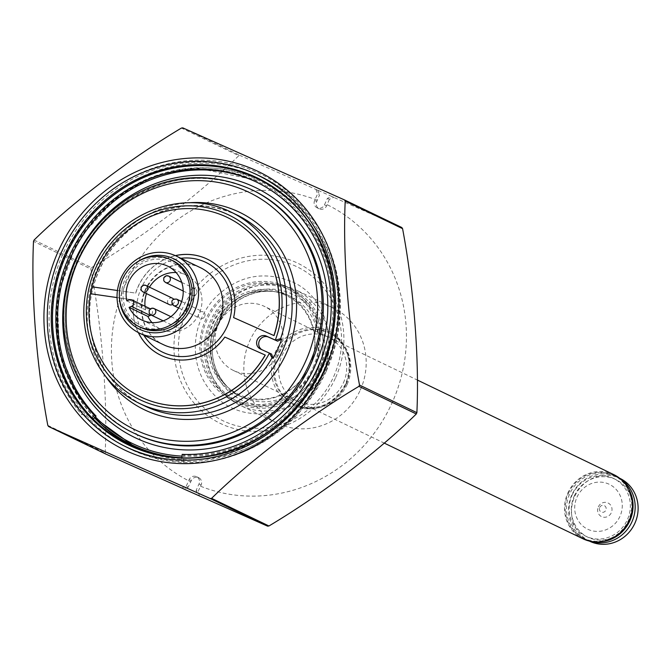 <?xml version="1.0" encoding="UTF-8"?>
<svg xmlns="http://www.w3.org/2000/svg" width="670" height="670" viewBox="0 0 670 670"><rect width="100%" height="100%" fill="white"/><g stroke="black" fill="none" stroke-linecap="round" stroke-linejoin="round"><path stroke-width="0.5" stroke-dasharray="3.35 2.51" d="M313.099 367.436A61.565 58.148 -64.3 0 0 255.287 283.301A61.565 58.148 -64.3 0 0 211.578 380.568A61.565 58.148 -64.3 0 0 313.099 367.436M333.668 376.599A85.417 80.66 -64.3 0 0 253.469 259.885A85.417 80.66 -64.3 0 0 192.826 394.814A85.417 80.66 -64.3 0 0 333.668 376.599M335.687 377.461A88.968 84.026 -64.3 0 0 252.146 255.881A88.968 84.026 -64.3 0 0 188.974 396.439A88.968 84.026 -64.3 0 0 335.687 377.461M129.444 444.83A147.693 139.477 -64.3 0 0 129.477 444.846A147.693 139.477 -64.3 0 0 320.964 368.55A147.693 139.477 -64.3 0 0 257.632 178.706A147.693 139.477 -64.3 0 0 257.59 178.689M47.804 425.366L105.173 452.987A188.622 178.128 115.7 0 0 105.952 454.126M105.173 452.987C107.652 399.379 102.225 329.364 90.869 268.972L33.5 241.351M34.086 240.044L91.455 267.665A188.622 178.128 115.7 0 0 90.869 268.972M91.455 267.665C143.95 236.343 200.037 193.731 238.788 155.674L181.428 128.054M182.793 127.87L240.161 155.499A188.622 178.128 115.7 0 0 238.788 155.674M327.387 198.362L329.38 199.325L333.702 197.349L331.91 196.486L327.387 198.362L324.464 204.852A5.695 5.377 115.7 0 1 317.086 207.8A5.695 5.377 115.7 0 1 314.64 200.481L317.563 193.982L315.947 189.376L317.739 190.238L240.161 155.499M329.38 199.325L326.575 205.874A5.695 5.377 115.7 0 1 319.196 208.814A5.695 5.377 115.7 0 1 316.751 201.494L319.557 194.945L317.563 193.982M331.91 196.486L315.947 189.376M401.799 227.515L333.702 197.349M317.739 190.238L319.557 194.945M199.493 495.976L198.086 491.462L196.092 490.499L197.7 495.113M181.738 488.003L186.268 486.127L188.262 487.082L191.293 480.65A5.695 5.377 115.7 0 1 198.68 477.702A5.695 5.377 115.7 0 1 201.117 485.021L198.086 491.462M186.268 486.127L189.183 479.628A5.695 5.377 115.7 0 1 196.57 476.688A5.695 5.377 115.7 0 1 199.007 484.008L196.092 490.499M188.262 487.082L183.53 488.866M216.435 324.615A58.726 55.451 115.7 0 1 291.165 293.628A58.726 55.451 115.7 0 1 317.748 369.756A58.726 55.451 115.7 0 1 243.017 400.744A58.726 55.451 115.7 0 1 216.435 324.615M309.875 366.055A55.878 52.763 115.7 0 1 237.44 394.923A55.878 52.763 115.7 0 1 214.132 321.684A55.878 52.763 115.7 0 1 285.914 294.239A55.878 52.763 115.7 0 1 309.875 366.055M360.276 390.066A64.06 60.493 -64.3 0 0 332.806 307.731A64.06 60.493 -64.3 0 0 250.505 339.196A64.06 60.493 -64.3 0 0 277.221 423.164A64.06 60.493 -64.3 0 0 360.276 390.066M323.267 372.252A64.06 60.493 -64.3 0 0 295.797 289.909A64.06 60.493 -64.3 0 0 213.495 321.382A64.06 60.493 -64.3 0 0 240.212 405.342A64.06 60.493 -64.3 0 0 323.267 372.252M347.102 384.479A39.857 37.646 -64.3 0 0 330.009 333.241A39.857 37.646 -64.3 0 0 278.804 352.822A39.857 37.646 -64.3 0 0 295.42 405.065A39.857 37.646 -64.3 0 0 347.102 384.479M343.417 382.838A35.585 33.609 -64.3 0 0 310.001 334.204A35.585 33.609 -64.3 0 0 284.733 390.426A35.585 33.609 -64.3 0 0 343.417 382.838M324.037 369.915A151.252 142.836 -64.3 0 0 259.173 175.498A151.252 142.836 -64.3 0 0 64.856 249.809A151.252 142.836 -64.3 0 0 127.936 448.054A151.252 142.836 -64.3 0 0 324.037 369.915M326.357 371.038A151.252 142.836 -64.3 0 0 261.493 176.62A151.252 142.836 -64.3 0 0 67.176 250.923A151.252 142.836 -64.3 0 0 130.256 449.176A151.252 142.836 -64.3 0 0 326.357 371.038M94.478 417.728A147.484 139.276 115.7 0 1 89.797 225.237A147.484 139.276 115.7 0 1 273.854 187.55A147.484 139.276 115.7 0 1 325.034 370.518A147.484 139.276 115.7 0 1 136.847 448.113M583.051 538.822A35.585 33.609 115.7 0 1 567.792 493.078A35.585 33.609 115.7 0 1 613.929 474.695M218.32 324.808A35.585 33.609 115.7 0 1 264.466 306.425A35.585 33.609 115.7 0 1 279.306 353.065A35.585 33.609 115.7 0 1 233.587 370.552A35.585 33.609 115.7 0 1 218.32 324.808M576.996 497.182A24.916 23.525 115.7 0 1 618.075 491.864A24.916 23.525 115.7 0 1 600.395 531.218A24.916 23.525 115.7 0 1 576.996 497.182M600.052 541.837A34.873 32.939 115.7 0 1 584.625 538.789A34.873 32.939 115.7 0 1 569.668 493.957A34.873 32.939 115.7 0 1 614.884 475.943A34.873 32.939 115.7 0 1 626.885 486.102M568.403 493.346A34.873 32.939 115.7 0 1 613.62 475.331A34.873 32.939 115.7 0 1 628.167 521.042A34.873 32.939 115.7 0 1 583.361 538.178A34.873 32.939 115.7 0 1 568.403 493.346M572.121 495.055A32.026 30.25 115.7 0 1 613.653 478.506A32.026 30.25 115.7 0 1 627.011 520.49A32.026 30.25 115.7 0 1 585.856 536.226A32.026 30.25 115.7 0 1 572.121 495.055M574.232 496.068A32.026 30.25 115.7 0 1 615.764 479.519A32.026 30.25 115.7 0 1 629.122 521.503A32.026 30.25 115.7 0 1 587.967 537.24A32.026 30.25 115.7 0 1 574.232 496.068M590.546 541.335A34.873 32.939 115.7 0 1 586.736 539.802A34.873 32.939 115.7 0 1 571.778 494.971A34.873 32.939 115.7 0 1 616.995 476.956A34.873 32.939 115.7 0 1 620.571 478.983M589.684 541.226A34.873 32.939 115.7 0 1 574.726 496.395A34.873 32.939 115.7 0 1 619.951 478.38M599.7 507.45A3.559 3.358 115.7 0 1 605.571 506.688A3.559 3.358 115.7 0 1 603.042 512.316A3.559 3.358 115.7 0 1 599.7 507.45M598.31 506.905A7.546 7.127 115.7 0 1 610.747 505.297A7.546 7.127 115.7 0 1 605.395 517.215A7.546 7.127 115.7 0 1 598.31 506.905M234.173 401.238A63.005 59.504 115.7 0 1 205.648 319.557A63.005 59.504 115.7 0 1 285.83 286.299A63.005 59.504 115.7 0 1 314.356 367.989A63.005 59.504 115.7 0 1 234.173 401.238M290.236 288.427A63.005 59.504 -64.3 0 0 204.425 353.651A63.005 59.504 -64.3 0 0 298.569 395.602A63.005 59.504 -64.3 0 0 290.236 288.427M239.182 402.034A61.548 58.131 115.7 0 1 211.31 322.236A61.548 58.131 115.7 0 1 289.641 289.758A61.548 58.131 115.7 0 1 317.505 369.555A61.548 58.131 115.7 0 1 239.182 402.034M284.901 294.917A54.84 51.791 -64.3 0 0 272.129 291.199A54.84 51.791 -64.3 0 0 215.757 322.471A54.84 51.791 -64.3 0 0 226.468 386.037A54.84 51.791 -64.3 0 0 305.646 373.559A54.84 51.791 -64.3 0 0 284.901 294.917M181.897 457.778L181.453 463.313A153.212 144.686 -64.3 0 0 337.554 278.167A153.212 144.686 -64.3 0 0 131.178 177.634A153.212 144.686 -64.3 0 0 81.824 414.78A10.678 10.083 115.7 0 1 91.731 417.996L91.941 417.779M182.165 454.369L183.873 455.19L183.161 464.134L181.453 463.313M256.953 182.299A144.167 136.152 115.7 0 1 257.808 182.709A144.167 136.152 115.7 0 1 327.705 345.469A144.167 136.152 115.7 0 1 183.873 455.19M91.731 417.996L92.527 418.382M261.769 349.631A7.119 6.725 -64.3 0 0 262.59 350.067L271.593 354.087M94.495 417.712A146.63 138.472 115.7 0 1 83.323 231.485A146.63 138.472 115.7 0 1 259.298 180.699A146.63 138.472 115.7 0 1 322.17 369.162A146.63 138.472 115.7 0 1 181.897 457.719M136.194 262.707A39.145 36.967 -64.3 0 0 119.419 297.53M187.215 307.63A35.284 33.324 115.7 0 1 129.034 315.16A35.284 33.324 115.7 0 1 154.083 259.416A35.284 33.324 115.7 0 1 187.215 307.63M172.835 260.722A37.009 34.957 -64.3 0 0 171.947 260.312A37.009 34.957 -64.3 0 0 125.064 279.373A37.009 34.957 -64.3 0 0 140.717 327.412M126.814 300.863L145.591 309.9L147.961 308.92A3.559 3.358 115.7 0 1 151.026 314.992M151.998 322.605A29.89 28.232 -64.3 0 0 160.465 329.029A29.89 28.232 -64.3 0 0 198.873 314.339A29.89 28.232 -64.3 0 0 186.402 275.152A29.89 28.232 -64.3 0 0 176.101 272.539M149.46 287.145A29.89 28.232 -64.3 0 0 146.47 293.611M145.022 306.265A29.89 28.232 -64.3 0 0 145.591 309.9M175.934 323.149A3.559 3.358 -64.3 0 0 177.466 327.722A3.559 3.358 -64.3 0 0 182.031 325.972A3.559 3.358 -64.3 0 0 180.548 321.307A3.559 3.358 -64.3 0 0 175.934 323.149M204.719 316.491A3.559 3.358 -64.3 0 0 203.194 311.918A3.559 3.358 -64.3 0 0 198.621 313.669A3.559 3.358 -64.3 0 0 200.104 318.334A3.559 3.358 -64.3 0 0 204.719 316.491M172.492 298.242A3.559 3.358 -64.3 0 0 167.877 300.076A3.559 3.358 -64.3 0 0 169.41 304.649M172.324 304.599A3.559 3.358 -64.3 0 0 173.572 299.088M190.523 290.688A3.559 3.358 -64.3 0 0 192.047 295.261A3.559 3.358 -64.3 0 0 196.62 293.51A3.559 3.358 -64.3 0 0 195.138 288.845A3.559 3.358 -64.3 0 0 190.523 290.688M224.827 337.06L265.286 355.092M227.373 217.465A99.646 94.102 -64.3 0 0 99.403 266.442A99.646 94.102 -64.3 0 0 140.909 397.025M117.057 297.572L133.941 300.001A53.382 50.418 -64.3 0 0 138.296 332.546M175.331 255.622A53.382 50.418 -64.3 0 0 135.616 293.083L117.451 290.47L135.725 293.133A53.382 50.418 -64.3 0 1 175.448 255.672M233.688 317.639A53.382 50.418 -64.3 0 0 207.348 259.173A53.382 50.418 -64.3 0 0 207.298 259.148M90.55 293.753L134.042 300.051A53.382 50.418 -64.3 0 0 138.405 332.605M160.976 355.343A53.382 50.418 -64.3 0 0 161.035 355.368A53.382 50.418 -64.3 0 0 224.936 337.111M249.031 443.398A147.693 139.477 -64.3 0 0 320.88 368.508A147.693 139.477 -64.3 0 0 331.047 273.075M324.464 204.852L326.575 205.874M314.64 200.481L316.751 201.494M199.007 484.008L201.117 485.021M317.295 200.288A154.452 145.867 -64.3 0 0 138.389 260.814A154.452 145.867 -64.3 0 0 150.884 452.242M151.763 453.171A154.452 145.867 -64.3 0 0 190.757 481.847M200.581 486.227A154.452 145.867 -64.3 0 0 392.176 402.628A154.452 145.867 -64.3 0 0 327.119 204.668M189.183 479.628L191.293 480.65M313.828 367.956A55.878 52.763 -64.3 0 0 289.867 296.14A55.878 52.763 -64.3 0 0 218.085 323.593A55.878 52.763 -64.3 0 0 241.393 396.824A55.878 52.763 -64.3 0 0 313.828 367.956M346.197 384.002A41.13 38.843 -64.3 0 0 307.572 327.798A41.13 38.843 -64.3 0 0 278.368 392.771A41.13 38.843 -64.3 0 0 346.197 384.002M345.904 383.902A39.857 37.646 115.7 0 1 294.231 404.496A39.857 37.646 115.7 0 1 277.606 352.253A39.857 37.646 115.7 0 1 328.811 332.663A39.857 37.646 115.7 0 1 345.904 383.902M262.59 350.067L260.479 349.053M139.234 403.332A106.053 100.157 115.7 0 1 95.006 264.323A106.053 100.157 115.7 0 1 231.259 212.222M182.022 456.128A145.206 137.124 -64.3 0 0 320.52 368.416A145.206 137.124 -64.3 0 0 269.382 187.818A145.206 137.124 -64.3 0 0 87.787 226.845A145.206 137.124 -64.3 0 0 95.358 416.807M252.883 190.246A135.239 127.719 -64.3 0 0 79.135 256.685A135.239 127.719 -64.3 0 0 135.541 433.942C78.49 408.055 49.915 333.819 73.223 271.459C82.954 244.366 99.127 222.197 121.739 204.953C164.008 175.406 207.717 170.507 252.883 190.246M134.276 433.331A135.239 127.719 115.7 0 1 77.871 256.074A135.239 127.719 115.7 0 1 251.61 189.635M105.45 376.13A109.612 103.515 115.7 0 1 98.624 266.065A109.612 103.515 115.7 0 1 188.923 202.776M236.845 214.911A106.053 100.157 -64.3 0 0 100.592 267.02A106.053 100.157 -64.3 0 0 144.829 406.02C99.068 385.334 76.908 324.958 97.142 275.496C104.495 256.694 115.927 241.024 131.446 228.478C165.08 203.554 200.213 199.032 236.845 214.911M200.606 267.774A42.704 40.334 -64.3 0 0 145.742 288.753A42.704 40.334 -64.3 0 0 163.555 344.732C148.899 339.405 134.335 315.344 146.077 288.979C159.569 263 187.617 259.734 200.606 267.774M143.824 335.234A49.823 47.051 115.7 0 1 180.883 258.277M147.961 308.92L129.184 299.884M150.867 314.917A3.559 3.358 115.7 0 1 149.343 310.344M173.513 305.528A3.559 3.358 115.7 0 1 172.031 300.863A3.559 3.358 115.7 0 1 176.604 299.113M142.811 291.844A3.559 3.358 115.7 0 1 141.286 287.271M165.457 282.455A3.559 3.358 115.7 0 1 163.932 277.882M317.086 207.8L319.196 208.814M196.57 476.688L198.68 477.702M285.914 294.239L289.867 296.14C273.779 288.887 257.632 289.708 241.426 298.611C211.594 316.91 207.064 353.442 217.34 371.934C222.557 383.198 230.572 391.489 241.393 396.824L237.44 394.923M332.806 307.731L295.797 289.909M277.221 423.164L240.212 405.342M295.42 405.065L294.231 404.496C316.165 412.326 333.333 405.434 345.728 383.81C353.509 361.264 347.872 344.213 328.811 332.663L330.009 333.241M261.493 176.62L259.173 175.498M130.256 449.176L127.936 448.054M417.887 380.3L264.466 306.425M384.538 443.239L233.587 370.552M583.361 538.178L584.625 538.789M613.62 475.331L614.884 475.943M585.856 536.226L587.967 537.24M613.653 478.506L615.764 479.519M586.736 539.802L589.382 541.084M616.995 476.956L619.649 478.238M290.772 281.199C261.694 270.245 235.882 276.383 213.336 299.624C199.25 316.374 193.429 335.511 195.875 357.018C198.094 372.47 204.61 385.518 215.439 396.179C237.925 420.358 284.943 421.128 311.759 389.245C342.002 356.189 330.796 297.237 290.772 281.199M272.129 291.199C245.572 289.231 226.326 300.863 214.383 326.097C206.293 349.455 210.321 369.43 226.468 386.037M256.099 181.88L257.808 182.709M262.422 349.991L260.312 348.978M94.487 417.72L82.368 403.273L59.437 352.822L57.335 296.257L78.315 239.014L119.603 194.535L155.926 175.59L195.498 167.818L259.298 180.699M186.402 275.152L167.634 266.116M160.465 329.029L141.697 319.984M163.212 320.863L177.466 327.722M170.867 316.642L180.548 321.307M178.639 307.991L200.104 318.334M181.629 301.534L203.194 311.918M183.212 291.006L192.047 295.261M181.738 282.397L195.138 288.845"/><path stroke-width="1" d="M210.221 498.53L267.59 526.151A188.622 178.128 115.7 0 0 268.955 525.975L211.594 498.346A188.622 178.128 -64.3 0 1 210.221 498.53L48.583 426.505A188.622 178.128 -64.3 0 1 47.804 425.366C36.448 364.983 31.021 294.959 33.5 241.351A188.622 178.128 -64.3 0 1 34.086 240.044C72.846 201.988 128.933 159.376 181.428 128.054A188.622 178.128 -64.3 0 1 182.793 127.87L344.43 199.895A188.622 178.128 -64.3 0 1 345.209 201.034C342.722 254.751 348.182 324.791 359.514 385.049L416.882 412.67A188.622 178.128 115.7 0 1 416.296 413.976L358.927 386.356C306.324 417.745 250.27 460.374 211.594 498.346M268.955 525.975C321.567 494.586 377.612 451.957 416.296 413.976M358.927 386.356A188.622 178.128 -64.3 0 0 359.221 385.702A188.622 178.128 -64.3 0 0 359.514 385.049M257.59 178.689A147.693 139.477 -64.3 0 0 67.888 251.267A147.693 139.477 -64.3 0 0 129.444 444.83M321.692 368.802A150.984 142.584 -64.3 0 0 179.92 162.492A150.984 142.584 -64.3 0 0 72.729 401.003A150.984 142.584 -64.3 0 0 321.692 368.802M183.614 488.832L105.952 454.126L48.583 426.505M416.882 412.67C419.37 358.953 413.909 288.912 402.578 228.654A188.622 178.128 115.7 0 0 401.799 227.515L344.43 199.895M183.53 488.866L267.59 526.151M345.209 201.034L402.578 228.654M136.847 448.113A147.484 139.276 115.7 0 1 94.478 417.728M417.887 380.3L613.929 474.695A35.585 33.609 115.7 0 1 628.77 521.335A35.585 33.609 115.7 0 1 583.051 538.822L384.538 443.239M626.885 486.102A34.873 32.939 115.7 0 1 629.431 521.654A34.873 32.939 115.7 0 1 600.052 541.837M620.571 478.983A34.873 32.939 115.7 0 1 631.542 522.667A34.873 32.939 115.7 0 1 590.546 541.335M619.649 478.238L619.951 478.38A34.873 32.939 115.7 0 1 634.49 524.091A34.873 32.939 115.7 0 1 589.684 541.226L589.382 541.084M91.941 417.779L94.361 415.249A144.167 136.152 115.7 0 1 82.938 232.013A144.167 136.152 115.7 0 1 256.099 181.88A144.167 136.152 115.7 0 1 325.997 344.648A144.167 136.152 115.7 0 1 182.165 454.369L181.897 457.778M94.361 415.249L96.07 416.07A144.167 136.152 115.7 0 1 84.361 233.244A144.167 136.152 115.7 0 1 256.953 182.299M92.527 418.382L93.44 418.817L96.07 416.07M275.311 340.084A102.493 96.798 -64.3 0 0 174.108 206.93A102.493 96.798 -64.3 0 0 102.334 366.641A102.493 96.798 -64.3 0 0 269.482 353.065L272.028 357.839A106.053 100.157 115.7 0 1 139.234 403.332C116.622 392.092 100.5 374.48 90.869 350.485C80.048 320.888 81.69 291.484 95.793 262.28C119.796 211.879 184.158 188.01 231.259 212.222A106.053 100.157 115.7 0 1 280.621 338.66L275.512 340.167L266.317 336.072A7.119 6.725 -64.3 0 0 257.297 339.74A7.119 6.725 -64.3 0 0 260.479 349.053L271.593 354.087L273.084 358.341A106.053 100.157 -64.3 0 0 281.676 339.171L277.615 341.181L268.427 337.085A7.119 6.725 -64.3 0 0 261.769 349.631M181.897 457.719A146.63 138.472 115.7 0 1 132.074 444.913A146.63 138.472 115.7 0 1 94.495 417.712M273.084 358.341L272.028 357.839M280.621 338.66L281.676 339.171M277.615 341.181L275.512 340.167M119.419 297.53A39.145 36.967 -64.3 0 0 149.368 332.353A39.145 36.967 -64.3 0 0 190.548 309.113A39.145 36.967 -64.3 0 0 181.31 263.72A39.145 36.967 -64.3 0 0 136.194 262.707M194.668 310.989A42.704 40.334 115.7 0 1 139.301 333.057A42.704 40.334 115.7 0 1 121.488 277.078A42.704 40.334 115.7 0 1 176.352 256.099A42.704 40.334 115.7 0 1 194.668 310.989M138.606 326.399L140.717 327.412A37.009 34.957 -64.3 0 0 188.27 309.23A37.009 34.957 -64.3 0 0 172.835 260.722L170.724 259.709A37.009 34.957 -64.3 0 0 169.837 259.29A37.009 34.957 -64.3 0 0 122.953 278.352A37.009 34.957 -64.3 0 0 138.606 326.399A37.009 34.957 -64.3 0 0 186.16 308.217A37.009 34.957 -64.3 0 0 170.724 259.709M129.092 307.388A29.89 28.232 -64.3 0 0 141.697 319.984A29.89 28.232 -64.3 0 0 180.104 305.302A29.89 28.232 -64.3 0 0 167.634 266.116A29.89 28.232 -64.3 0 0 137.141 270.529A29.89 28.232 -64.3 0 0 126.814 300.863L129.184 299.884A3.559 3.358 -64.3 0 1 133.715 303.217A3.559 3.358 -64.3 0 1 131.462 306.408L129.092 307.388L147.869 316.424A29.89 28.232 -64.3 0 0 151.998 322.605M151.026 314.992A3.559 3.358 115.7 0 1 150.239 315.444L147.869 316.424M176.101 272.539A29.89 28.232 -64.3 0 0 149.46 287.145M146.47 293.611A29.89 28.232 -64.3 0 0 145.022 306.265M141.286 287.271A3.559 3.358 115.7 0 1 145.901 285.437A3.559 3.358 115.7 0 1 147.383 290.102A3.559 3.358 115.7 0 1 142.811 291.844L169.41 304.649A3.559 3.358 -64.3 0 0 172.324 304.599M173.572 299.088A3.559 3.358 -64.3 0 0 172.492 298.242L145.901 285.437L143.606 285.16L141.11 287.179L141.169 290.227L142.811 291.844M138.296 332.546A53.382 50.418 -64.3 0 0 160.926 355.318A53.382 50.418 -64.3 0 0 224.827 337.06L265.286 355.092A99.646 94.102 -64.3 0 1 140.96 397.05A99.646 94.102 -64.3 0 1 140.909 397.025M227.314 217.44L227.423 217.49A99.646 94.102 -64.3 0 1 274.038 335.611L273.93 335.561A99.646 94.102 -64.3 0 0 227.314 217.44A99.646 94.102 -64.3 0 0 99.294 266.392A99.646 94.102 -64.3 0 0 140.859 397A99.646 94.102 -64.3 0 0 265.178 355.041M274.038 335.611L233.587 317.588A53.382 50.418 -64.3 0 0 207.248 259.123A53.382 50.418 -64.3 0 0 175.331 255.622M273.93 335.561L233.587 317.588M92.016 286.81L117.443 290.504L92.016 286.81A99.579 94.035 -64.3 0 0 90.55 293.753L117.057 297.572M207.298 259.148A53.382 50.418 -64.3 0 0 175.448 255.672M92.125 286.861A99.579 94.035 -64.3 0 0 90.659 293.77M138.405 332.605A53.382 50.418 -64.3 0 0 160.976 355.343M331.047 273.075A147.693 139.477 -64.3 0 0 257.548 178.664A147.693 139.477 -64.3 0 0 66.062 254.969A147.693 139.477 -64.3 0 0 129.402 444.813A147.693 139.477 -64.3 0 0 249.031 443.398M64.94 254.441A148.263 140.022 115.7 0 1 253.612 176.202A148.263 140.022 115.7 0 1 320.746 368.425A148.263 140.022 115.7 0 1 132.065 446.664A148.263 140.022 115.7 0 1 64.94 254.441M324.69 370.133A154.452 145.867 -64.3 0 0 179.652 159.075A154.452 145.867 -64.3 0 0 69.998 403.08A154.452 145.867 -64.3 0 0 324.69 370.133M150.884 452.242A154.452 145.867 -64.3 0 0 151.763 453.171M268.427 337.085L266.317 336.072M95.358 416.807A145.206 137.124 -64.3 0 0 182.022 456.128M315 365.954A138.799 131.077 115.7 0 1 86.129 395.56A138.799 131.077 115.7 0 1 184.669 176.294A138.799 131.077 115.7 0 1 315 365.954M310.872 364.078A135.239 127.719 -64.3 0 0 252.883 190.246L251.61 189.635A135.239 127.719 115.7 0 1 309.607 363.467A135.239 127.719 115.7 0 1 134.276 433.331L135.541 433.942A135.239 127.719 -64.3 0 0 310.872 364.078M305.486 361.591A131.68 124.352 -64.3 0 0 181.838 181.654A131.68 124.352 -64.3 0 0 88.348 389.68A131.68 124.352 -64.3 0 0 305.486 361.591M188.923 202.776A109.612 103.515 115.7 0 1 286.45 353.107A109.612 103.515 115.7 0 1 200.037 418.649A109.612 103.515 115.7 0 1 105.45 376.13M139.234 403.332L144.829 406.02A106.053 100.157 -64.3 0 0 282.321 351.231A106.053 100.157 -64.3 0 0 286.216 341.357A106.053 100.157 -64.3 0 0 236.845 214.911L231.259 212.222M139.301 333.057L163.555 344.732A42.704 40.334 -64.3 0 0 218.922 322.672A42.704 40.334 -64.3 0 0 200.606 267.774L176.352 256.099M180.883 258.277A49.823 47.051 115.7 0 1 227.172 326.424A49.823 47.051 115.7 0 1 186.913 356.331A49.823 47.051 115.7 0 1 143.824 335.234M150.239 315.444L131.462 306.408M149.343 310.344A3.559 3.358 115.7 0 1 153.958 308.502A3.559 3.358 115.7 0 1 155.44 313.166A3.559 3.358 115.7 0 1 150.867 314.917L163.212 320.863M178.128 303.686A3.559 3.358 115.7 0 1 173.513 305.528C170.615 301.19 171.646 299.055 176.604 299.113A3.559 3.358 115.7 0 1 178.128 303.686M163.932 277.882A3.559 3.358 115.7 0 1 168.547 276.04A3.559 3.358 115.7 0 1 170.029 280.705A3.559 3.358 115.7 0 1 165.457 282.455L163.815 280.839L163.756 277.79L166.252 275.772L168.547 276.04L181.738 282.397M257.548 178.664C328.099 210.07 356.499 308.686 315.084 379.614C279.976 446.999 192.96 477.417 129.402 444.813M132.074 444.913L94.487 417.72M134.276 433.331C83.8 410.057 54.479 349.271 65.945 291.969C74.186 251.484 95.391 220.07 129.57 197.734C169.811 174.007 210.489 171.311 251.61 189.635M150.331 308.828L131.873 299.942M150.867 314.917L149.226 313.292L149.167 310.252L151.663 308.234L153.958 308.502L170.867 316.642M173.513 305.528L178.639 307.991M176.604 299.113L181.629 301.534M165.457 282.455L183.212 291.006"/></g></svg>
